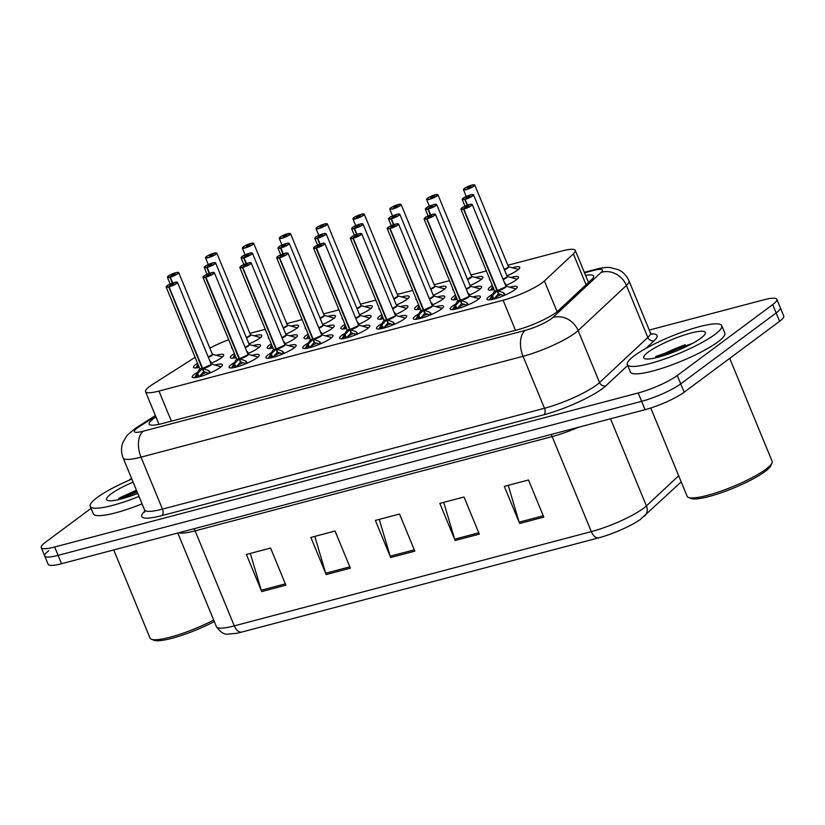 <?xml version="1.0" encoding="UTF-8"?>
<svg xmlns="http://www.w3.org/2000/svg" width="825" height="825" viewBox="0 0 825 825"><rect width="100%" height="100%" fill="white"/><g stroke="black" fill="none" stroke-linecap="round" stroke-linejoin="round"><path stroke-width="1.24" d="M512.243 267.723A16.345 3.001 157.6 0 1 519.74 267.31A16.345 3.001 157.6 0 1 517.533 270.136A16.345 3.001 157.6 0 1 506.921 275.839M475.396 277.448A16.345 3.001 157.6 0 1 482.893 277.045A16.345 3.001 157.6 0 1 480.676 279.861A16.345 3.001 157.6 0 1 470.075 285.563M401.703 296.907A16.345 3.001 157.6 0 1 409.19 296.495A16.345 3.001 157.6 0 1 406.983 299.32A16.345 3.001 157.6 0 1 396.382 305.023M364.846 306.632A16.345 3.001 157.6 0 1 372.343 306.219A16.345 3.001 157.6 0 1 370.136 309.045A16.345 3.001 157.6 0 1 359.525 314.748M327.999 316.357A16.345 3.001 157.6 0 1 335.497 315.954A16.345 3.001 157.6 0 1 333.279 318.77A16.345 3.001 157.6 0 1 322.678 324.472M291.153 326.092A16.345 3.001 157.6 0 1 298.65 325.679A16.345 3.001 157.6 0 1 296.433 328.505A16.345 3.001 157.6 0 1 285.832 334.197M438.549 287.183A16.345 3.001 157.6 0 1 446.047 286.77A16.345 3.001 157.6 0 1 443.829 289.596A16.345 3.001 157.6 0 1 433.228 295.288M254.306 335.816A16.345 3.001 157.6 0 1 261.793 335.404A16.345 3.001 157.6 0 1 259.586 338.229A16.345 3.001 157.6 0 1 248.985 343.932M494.041 289.554A16.345 3.001 157.6 0 1 488.266 289.523A16.345 3.001 157.6 0 1 490.473 286.708A16.345 3.001 157.6 0 1 492.35 285.44M511.005 277.478A16.345 3.001 157.6 0 1 518.482 277.076A16.345 3.001 157.6 0 1 516.264 279.892A16.345 3.001 157.6 0 1 505.663 285.594M457.194 299.279A16.345 3.001 157.6 0 1 451.419 299.258A16.345 3.001 157.6 0 1 453.626 296.433A16.345 3.001 157.6 0 1 455.493 295.175M474.158 287.203A16.345 3.001 157.6 0 1 481.635 286.801A16.345 3.001 157.6 0 1 479.418 289.627A16.345 3.001 157.6 0 1 468.817 295.329M346.644 328.463A16.345 3.001 157.6 0 1 340.869 328.433A16.345 3.001 157.6 0 1 343.087 325.617A16.345 3.001 157.6 0 1 344.953 324.349M363.608 316.387A16.345 3.001 157.6 0 1 371.085 315.985A16.345 3.001 157.6 0 1 368.868 318.801A16.345 3.001 157.6 0 1 358.267 324.503M309.798 338.188A16.345 3.001 157.6 0 1 304.023 338.168A16.345 3.001 157.6 0 1 306.23 335.342A16.345 3.001 157.6 0 1 308.096 334.084M326.762 326.112A16.345 3.001 157.6 0 1 334.238 325.71A16.345 3.001 157.6 0 1 332.021 328.536A16.345 3.001 157.6 0 1 321.42 334.238M272.941 347.913A16.345 3.001 157.6 0 1 267.176 347.892A16.345 3.001 157.6 0 1 269.383 345.067A16.345 3.001 157.6 0 1 271.25 343.808M289.905 335.847A16.345 3.001 157.6 0 1 297.392 335.435A16.345 3.001 157.6 0 1 295.175 338.26A16.345 3.001 157.6 0 1 284.573 343.963M236.094 357.637A16.345 3.001 157.6 0 1 230.319 357.617A16.345 3.001 157.6 0 1 232.537 354.791A16.345 3.001 157.6 0 1 234.403 353.533M253.058 345.572A16.345 3.001 157.6 0 1 260.535 345.17A16.345 3.001 157.6 0 1 258.328 347.985A16.345 3.001 157.6 0 1 247.727 353.688M420.338 309.004A16.345 3.001 157.6 0 1 414.562 308.983A16.345 3.001 157.6 0 1 416.78 306.157A16.345 3.001 157.6 0 1 418.646 304.899M437.302 296.938A16.345 3.001 157.6 0 1 444.778 296.526A16.345 3.001 157.6 0 1 442.571 299.351A16.345 3.001 157.6 0 1 431.97 305.054M383.491 318.728A16.345 3.001 157.6 0 1 377.716 318.708A16.345 3.001 157.6 0 1 379.933 315.882A16.345 3.001 157.6 0 1 381.8 314.624M400.455 306.663A16.345 3.001 157.6 0 1 407.932 306.261A16.345 3.001 157.6 0 1 405.725 309.076A16.345 3.001 157.6 0 1 395.113 314.779M199.248 367.373A16.345 3.001 157.6 0 1 193.473 367.342A16.345 3.001 157.6 0 1 195.69 364.526A16.345 3.001 157.6 0 1 197.557 363.258M216.212 355.297A16.345 3.001 157.6 0 1 223.688 354.894A16.345 3.001 157.6 0 1 221.482 357.72A16.345 3.001 157.6 0 1 210.87 363.412M509.747 287.234A16.345 3.001 157.6 0 1 517.223 286.832A16.345 3.001 157.6 0 1 515.006 289.657A16.345 3.001 157.6 0 1 498.537 297.629A16.345 3.001 157.6 0 1 487.008 299.289A16.345 3.001 157.6 0 1 489.215 296.464A16.345 3.001 157.6 0 1 492.608 294.298M472.89 296.969A16.345 3.001 157.6 0 1 480.367 296.557A16.345 3.001 157.6 0 1 478.16 299.382A16.345 3.001 157.6 0 1 461.68 307.354A16.345 3.001 157.6 0 1 450.161 309.014A16.345 3.001 157.6 0 1 452.368 306.188A16.345 3.001 157.6 0 1 455.761 304.023M436.043 306.694A16.345 3.001 157.6 0 1 443.52 306.292A16.345 3.001 157.6 0 1 441.313 309.107A16.345 3.001 157.6 0 1 424.834 317.078A16.345 3.001 157.6 0 1 413.304 318.739A16.345 3.001 157.6 0 1 415.522 315.923A16.345 3.001 157.6 0 1 418.914 313.758M362.35 326.143A16.345 3.001 157.6 0 1 369.827 325.741A16.345 3.001 157.6 0 1 367.61 328.567A16.345 3.001 157.6 0 1 351.141 336.538A16.345 3.001 157.6 0 1 339.611 338.198A16.345 3.001 157.6 0 1 341.818 335.373A16.345 3.001 157.6 0 1 345.211 333.207M399.197 316.418A16.345 3.001 157.6 0 1 406.673 316.016A16.345 3.001 157.6 0 1 404.467 318.842A16.345 3.001 157.6 0 1 387.987 326.813A16.345 3.001 157.6 0 1 376.458 328.474A16.345 3.001 157.6 0 1 378.675 325.648A16.345 3.001 157.6 0 1 382.058 323.483M251.8 355.327A16.345 3.001 157.6 0 1 259.277 354.925A16.345 3.001 157.6 0 1 257.07 357.751A16.345 3.001 157.6 0 1 240.591 365.722A16.345 3.001 157.6 0 1 229.061 367.383A16.345 3.001 157.6 0 1 231.278 364.557A16.345 3.001 157.6 0 1 234.671 362.392M288.647 345.603A16.345 3.001 157.6 0 1 296.123 345.201A16.345 3.001 157.6 0 1 293.917 348.016A16.345 3.001 157.6 0 1 277.437 355.988A16.345 3.001 157.6 0 1 265.908 357.648A16.345 3.001 157.6 0 1 268.125 354.832A16.345 3.001 157.6 0 1 271.518 352.667M325.504 335.878A16.345 3.001 157.6 0 1 332.98 335.466A16.345 3.001 157.6 0 1 330.763 338.291A16.345 3.001 157.6 0 1 314.294 346.263A16.345 3.001 157.6 0 1 302.765 347.923A16.345 3.001 157.6 0 1 304.972 345.097A16.345 3.001 157.6 0 1 308.364 342.932M214.954 365.052A16.345 3.001 157.6 0 1 222.43 364.65A16.345 3.001 157.6 0 1 220.213 367.476A16.345 3.001 157.6 0 1 203.744 375.447A16.345 3.001 157.6 0 1 192.215 377.108A16.345 3.001 157.6 0 1 194.422 374.282A16.345 3.001 157.6 0 1 197.814 372.116M195.112 357.338L152.646 384.357A30.638 5.641 -22.4 0 0 149.696 386.378A30.638 5.641 -22.4 0 0 145.54 391.669A30.638 5.641 -22.4 0 0 158.957 391.071L503.085 300.228A30.638 5.641 -22.4 0 0 544.397 280.943L573.354 253.873A30.638 5.641 -22.4 0 0 575.283 250.408A30.638 5.641 -22.4 0 0 561.866 251.006L507.849 265.268M228.7 339.694A30.638 5.641 -22.4 0 0 209.88 348.191M486.368 270.94L471.003 274.993M449.522 280.665L434.156 284.718M412.665 290.39L397.299 294.442M375.818 300.114L360.453 304.177M338.972 309.849L323.606 313.902M302.125 319.574L286.76 323.627M265.268 329.299L249.903 333.352M269.105 338.611A16.345 3.001 157.6 0 1 268.434 338.137A16.345 3.001 157.6 0 1 268.579 337.322M305.962 328.876A16.345 3.001 157.6 0 1 305.281 328.402A16.345 3.001 157.6 0 1 305.425 327.587M342.808 319.151A16.345 3.001 157.6 0 1 342.127 318.677A16.345 3.001 157.6 0 1 342.272 317.862M379.655 309.427A16.345 3.001 157.6 0 1 378.974 308.952A16.345 3.001 157.6 0 1 379.129 308.137M416.501 299.702A16.345 3.001 157.6 0 1 415.831 299.228A16.345 3.001 157.6 0 1 415.975 298.413M453.358 289.967A16.345 3.001 157.6 0 1 452.677 289.493A16.345 3.001 157.6 0 1 452.822 288.678M490.205 280.242A16.345 3.001 157.6 0 1 489.524 279.768A16.345 3.001 157.6 0 1 489.668 278.953M232.258 348.336A16.345 3.001 157.6 0 1 231.588 347.861A16.345 3.001 157.6 0 1 231.732 347.047M685.307 344.767A40.848 7.518 -22.4 0 0 660.969 355.235M136.775 491.03A40.848 7.518 -22.4 0 0 123.863 497.021M649.265 330.052L763.455 299.908A30.638 5.641 157.6 0 1 776.861 299.31L780.306 307.663A30.638 5.641 157.6 0 1 776.16 312.953L680.718 383.852A30.638 5.641 157.6 0 1 641.633 401.321L58.111 555.359A30.638 5.641 157.6 0 1 44.694 555.957L48.139 564.31A30.638 5.641 157.6 0 0 61.545 563.712L645.067 409.674A30.638 5.641 157.6 0 0 684.162 392.205L779.604 321.307A30.638 5.641 157.6 0 0 783.75 316.016L780.306 307.663A30.638 5.641 157.6 0 1 776.16 312.953L680.718 383.852A30.638 5.641 157.6 0 1 641.633 401.321L58.111 555.359A30.638 5.641 157.6 0 1 44.694 555.957A30.638 5.641 157.6 0 1 48.84 550.657M543.799 517.11L528.495 479.985L504.312 486.368L519.616 523.493L543.799 517.11M508.21 485.337L519.142 522.153A8.168 4.723 75.2 0 0 519.616 523.493M479.315 534.126L464.011 497.001L439.838 503.384L455.142 540.509L479.315 534.126M443.737 502.353L454.668 539.179A8.168 4.723 75.2 0 0 455.142 540.509M285.883 585.193L270.579 548.068L246.407 554.452L261.7 591.577L285.883 585.193M250.305 553.42L261.236 590.236A8.168 4.723 75.2 0 0 261.7 591.577M350.357 568.167L335.063 531.042L310.881 537.426L326.184 574.551L350.357 568.167M314.779 536.394L325.71 573.22A8.168 4.723 75.2 0 0 326.184 574.551M414.841 551.152L399.537 514.027L375.354 520.41L390.658 557.535L414.841 551.152M379.252 519.379L390.194 556.194A8.168 4.723 75.2 0 0 390.658 557.535M681.202 481.893L640.148 519.626A33.495 6.167 157.6 0 1 598.589 537.869L241.539 632.125A33.495 6.167 157.6 0 1 235.599 633.466C226.844 633.641 224.379 637.178 216.408 626.67A40.848 7.518 -22.4 0 0 234.29 625.876A10.209 5.899 75.2 0 0 241.539 632.125M155.966 416.965A30.638 5.641 -22.4 0 0 153.306 418.801A30.638 5.641 -22.4 0 0 149.15 424.091A30.638 5.641 -22.4 0 0 162.566 423.493L517.028 329.928A30.638 5.641 -22.4 0 0 558.339 310.643L591.7 279.458A30.638 5.641 -22.4 0 0 593.629 275.993A30.638 5.641 -22.4 0 0 585.575 275.385M776.861 299.31A30.638 5.641 157.6 0 1 772.716 304.6L677.273 375.509A30.638 5.641 157.6 0 1 638.189 392.968L54.667 547.006A30.638 5.641 157.6 0 1 41.25 547.604A30.638 5.641 157.6 0 1 45.396 542.303L91.059 508.386M128.679 480.439L131.536 478.314M195.381 377.603L197.66 373.478L202.249 368.579L203.579 371.817L203.713 371.002M177.158 282.222A6.126 1.124 157.6 0 1 177.488 282.418A6.126 1.124 157.6 0 1 176.653 283.47A6.126 1.124 157.6 0 1 169.053 286.904L202.672 368.476L208.642 370.58L210.458 372.807M201.785 369.053A6.311 1.165 157.6 0 1 199.763 368.713L199.753 368.579A6.126 1.124 -22.4 0 0 202.218 368.507L202.249 368.579M169.053 286.904L169.073 286.646A5.919 1.093 -22.4 0 0 176.416 283.336A5.919 1.093 -22.4 0 0 174.632 282.418A5.919 1.093 -22.4 0 0 167.073 285.801A5.919 1.093 -22.4 0 0 168.661 286.76L202.218 368.507A6.126 1.134 157.6 0 1 199.898 368.713M211.066 364.114A6.126 1.134 157.6 0 1 202.641 368.404L210.241 364.959A6.126 1.124 -22.4 0 0 211.076 363.907L211.169 364.021A6.311 1.165 157.6 0 1 209.468 365.991A6.311 1.165 157.6 0 1 203.259 368.662M168.661 286.76L170.682 285.326L170.136 284.986L173.632 283.79L169.073 286.646M202.672 368.476L204.002 371.714L209.024 373.426M199.588 376.025A11.23 2.073 157.6 0 1 206.446 372.281M203.579 371.817L199.062 376.829L197.66 373.478M202.641 368.393A6.126 1.124 -22.4 0 0 210.241 364.959M178.417 272.456A6.126 1.124 157.6 0 1 178.747 272.652A6.126 1.124 157.6 0 1 177.922 273.714A6.126 1.124 157.6 0 1 170.311 277.148L170.332 276.891A5.919 1.093 -22.4 0 0 177.684 273.57A5.919 1.093 -22.4 0 0 175.89 272.662A5.919 1.093 -22.4 0 0 168.331 276.035A5.919 1.093 -22.4 0 0 169.919 277.004L172.322 283.161M212.324 354.348A6.126 1.134 157.6 0 1 208.24 357.029L211.509 355.204A6.126 1.124 -22.4 0 0 212.334 354.142L212.427 354.255A6.311 1.165 157.6 0 1 208.405 357.421M169.919 277.004L171.94 275.56L171.394 275.23L174.89 274.024L170.332 276.891M196.649 367.847L198.217 364.867M209.777 360.752L211.716 363.052M170.311 277.148L172.734 283.016M208.24 357.029A6.126 1.124 -22.4 0 0 211.509 355.204M213.943 253.306L213.788 253.234A5.919 1.093 -22.4 0 0 206.436 256.554A5.919 1.093 -22.4 0 0 208.23 257.462A5.919 1.093 -22.4 0 0 215.789 254.09A5.919 1.093 -22.4 0 0 214.201 253.12L216.851 253.172A6.126 1.124 157.6 0 1 216.026 254.224A6.126 1.124 157.6 0 1 209.849 257.214A6.126 1.124 157.6 0 1 205.528 257.843A6.126 1.124 157.6 0 1 205.621 257.462M250.439 334.868A6.126 1.124 157.6 0 1 246.345 337.538A6.126 1.124 -22.4 0 0 249.614 335.713A6.126 1.124 -22.4 0 0 250.439 334.661L250.532 334.785A6.311 1.155 157.6 0 1 246.51 337.93M214.201 253.12L212.18 254.564L212.726 254.894L209.498 255.74L212.035 254.595L212.273 255.183M246.345 337.538L249.614 335.713M260.69 337.611L250.501 334.775M212.035 254.595L213.788 253.234M212.18 254.564L212.407 255.111M214.304 621.576A43.911 8.075 157.6 0 1 153.986 640.262L151.398 639.241A45.953 8.456 157.6 0 1 150.047 638.086L113.716 549.935M213.696 620.101A45.953 8.456 157.6 0 1 151.398 639.241M139.002 496.433A51.068 9.395 157.6 0 1 90.234 506.385A51.068 9.395 157.6 0 1 97.154 497.558A51.068 9.395 157.6 0 1 131.845 479.077M142.065 503.858A51.068 9.395 157.6 0 1 93.297 513.81L90.234 506.385M136.434 490.215L118.594 498.331M137.754 493.412A33.299 6.126 157.6 0 1 107.642 500.445A33.299 6.126 157.6 0 1 111.169 493.855A33.299 6.126 157.6 0 1 133.093 482.109M137.074 491.762L118.604 499.62M137.682 493.237L127.999 496.949M729.712 358.37L772.118 461.278A45.953 8.456 157.6 0 1 771.973 463.042L770.859 465.599A43.911 8.075 157.6 0 1 765.053 471.498A43.911 8.075 157.6 0 1 724.536 491.587A43.911 8.075 157.6 0 1 691.092 498.475L688.493 497.454A45.953 8.456 157.6 0 1 687.143 496.299L650.75 407.993M771.973 463.042A45.953 8.456 157.6 0 1 765.899 469.208A45.953 8.456 157.6 0 1 723.504 490.236A45.953 8.456 157.6 0 1 688.493 497.454M714.842 334.496A51.068 9.395 157.6 0 1 663.362 359.411A51.068 9.395 157.6 0 1 627.33 364.598A51.068 9.395 157.6 0 1 634.25 355.781A51.068 9.395 157.6 0 1 685.73 330.866A51.068 9.395 157.6 0 1 721.762 325.679A51.068 9.395 157.6 0 1 714.842 334.496M721.762 325.679L724.814 333.104A51.068 9.395 157.6 0 1 717.905 341.921A51.068 9.395 157.6 0 1 666.425 366.836A51.068 9.395 157.6 0 1 630.393 372.023L627.33 364.598M692.484 343.417L655.689 356.544M648.264 352.079A33.299 6.126 157.6 0 1 684.626 334.898A33.299 6.126 157.6 0 1 705.231 333.733A33.299 6.126 157.6 0 1 700.827 338.198A33.299 6.126 157.6 0 1 670.106 353.44A33.299 6.126 157.6 0 1 644.738 358.669A33.299 6.126 157.6 0 1 648.264 352.079M687.782 345.871L679.243 348.274L655.7 357.833M677.789 350.429L665.094 355.173M232.237 367.878L234.506 363.753L239.095 358.854L240.436 362.093L240.56 361.278M214.005 272.487A6.126 1.124 157.6 0 1 214.335 272.683A6.126 1.124 157.6 0 1 213.51 273.745A6.126 1.124 157.6 0 1 205.899 277.179L239.518 358.741L245.499 360.855L247.304 363.082M205.899 277.179L205.92 276.922A5.919 1.093 -22.4 0 0 213.273 273.601A5.919 1.093 -22.4 0 0 211.478 272.693A5.919 1.093 -22.4 0 0 203.919 276.076A5.919 1.093 -22.4 0 0 205.507 277.035L205.477 277.293A6.126 1.124 157.6 0 1 203.002 277.355L236.589 358.844A6.126 1.124 -22.4 0 0 239.064 358.782L239.095 358.854M247.912 354.379A6.126 1.134 157.6 0 1 239.498 358.669L247.098 355.235A6.126 1.124 -22.4 0 0 247.923 354.173L248.016 354.296A6.311 1.165 157.6 0 1 246.314 356.256A6.311 1.165 157.6 0 1 240.116 358.937M205.477 277.293L239.075 358.782A6.126 1.134 157.6 0 1 236.744 358.988M205.507 277.035L207.529 275.591L206.982 275.261L210.478 274.055L205.92 276.922M239.518 358.741L240.859 361.979L245.881 363.701M236.445 366.3A11.23 2.073 157.6 0 1 243.303 362.546M240.436 362.093L235.909 367.104L234.506 363.753M239.487 358.669A6.126 1.124 -22.4 0 0 247.098 355.235M269.084 358.143L271.353 354.018L275.952 349.13L277.282 352.368L277.417 351.543M250.852 262.762A6.126 1.124 157.6 0 1 251.182 262.958A6.126 1.124 157.6 0 1 250.357 264.021A6.126 1.124 157.6 0 1 242.756 267.455L276.365 349.016L282.346 351.12L284.161 353.358M275.478 349.604A6.311 1.165 157.6 0 1 273.467 349.264L273.446 349.119A6.126 1.124 -22.4 0 0 275.911 349.058L275.952 349.13M242.756 267.455L242.767 267.197A5.919 1.093 -22.4 0 0 250.119 263.876A5.919 1.093 -22.4 0 0 248.325 262.969A5.919 1.093 -22.4 0 0 240.766 266.341A5.919 1.093 -22.4 0 0 242.354 267.3L275.921 349.058A6.126 1.134 157.6 0 1 273.591 349.264M284.759 344.654A6.126 1.134 157.6 0 1 276.344 348.944L283.944 345.51A6.126 1.124 -22.4 0 0 284.769 344.448L284.862 344.561A6.311 1.165 157.6 0 1 283.171 346.531A6.311 1.165 157.6 0 1 276.963 349.212M242.354 267.3L244.375 265.867L243.829 265.537L247.335 264.33L242.767 267.197M276.365 349.016L277.705 352.254L282.728 353.966M275.911 349.047L275.901 347.872M273.292 356.565A11.23 2.073 157.6 0 1 280.149 352.822M277.282 352.368L272.755 357.38L271.353 354.018M276.334 348.944A6.126 1.124 -22.4 0 0 283.944 345.51M305.931 348.418L308.21 344.293L312.799 339.405L314.129 342.643L314.263 341.818M287.698 253.038A6.126 1.124 157.6 0 1 288.038 253.234A6.126 1.124 157.6 0 1 287.203 254.296A6.126 1.124 157.6 0 1 279.603 257.73L313.222 339.292L319.192 341.395L321.007 343.623M312.324 339.879A6.311 1.165 157.6 0 1 310.313 339.539L310.293 339.395A6.126 1.124 -22.4 0 0 312.768 339.323L312.799 339.405M279.603 257.73L279.613 257.472A5.919 1.093 -22.4 0 0 286.966 254.152A5.919 1.093 -22.4 0 0 285.172 253.244A5.919 1.093 -22.4 0 0 277.613 256.616A5.919 1.093 -22.4 0 0 279.211 257.575L312.768 339.323A6.126 1.134 157.6 0 1 310.448 339.529M321.616 334.929A6.126 1.134 157.6 0 1 313.191 339.219L320.791 335.775A6.126 1.124 -22.4 0 0 321.616 334.723L321.709 334.837A6.311 1.165 157.6 0 1 320.017 336.806A6.311 1.165 157.6 0 1 313.809 339.488M279.211 257.575L281.232 256.142L280.675 255.812L284.182 254.605L279.613 257.472M313.222 339.292L314.552 342.53L319.574 344.242M310.138 346.84A11.23 2.073 157.6 0 1 316.996 343.097M314.129 342.643L309.602 347.645L308.21 344.293M313.191 339.209A6.126 1.124 -22.4 0 0 320.791 335.775M342.777 338.693L345.056 334.568L349.645 329.67L350.976 332.908L351.11 332.093M324.555 243.313A6.126 1.124 157.6 0 1 324.885 243.509A6.126 1.124 157.6 0 1 324.05 244.561A6.126 1.124 157.6 0 1 316.449 247.995L350.068 329.567L356.039 331.671L357.854 333.898M316.449 247.995L316.46 247.737A5.919 1.093 -22.4 0 0 323.812 244.417A5.919 1.093 -22.4 0 0 322.028 243.509A5.919 1.093 -22.4 0 0 314.469 246.892A5.919 1.093 -22.4 0 0 316.058 247.851L316.027 248.108A6.126 1.124 157.6 0 1 313.552 248.181L347.139 329.66A6.126 1.124 -22.4 0 0 349.614 329.598L349.645 329.67M358.463 325.205A6.126 1.134 157.6 0 1 350.037 329.495L357.637 326.05A6.126 1.124 -22.4 0 0 358.473 324.998L358.566 325.112A6.311 1.165 157.6 0 1 356.864 327.082A6.311 1.165 157.6 0 1 350.656 329.752M316.027 248.108L349.614 329.598A6.126 1.134 157.6 0 1 347.294 329.804M316.058 247.851L318.079 246.407L317.532 246.077L321.028 244.881L316.46 247.737M350.068 329.567L351.398 332.805L356.421 334.517M346.985 337.116A11.23 2.073 157.6 0 1 353.843 333.372M350.976 332.908L346.448 337.92L345.056 334.568M350.037 329.484A6.126 1.124 -22.4 0 0 357.637 326.05M250.79 243.581L250.635 243.509A5.919 1.093 -22.4 0 0 243.292 246.83A5.919 1.093 -22.4 0 0 245.077 247.737A5.919 1.093 -22.4 0 0 252.636 244.355A5.919 1.093 -22.4 0 0 251.047 243.396L251.099 243.385M287.286 325.143A6.126 1.124 157.6 0 1 283.202 327.814A6.126 1.124 -22.4 0 0 286.461 325.988A6.126 1.124 -22.4 0 0 287.296 324.926L287.378 325.05A6.311 1.155 157.6 0 1 283.357 328.206M253.368 243.241A6.126 1.124 157.6 0 1 253.708 243.437L251.078 243.385L249.026 244.839L249.573 245.169L246.355 246.015L248.882 244.87L249.129 245.448M283.202 327.814L286.461 325.988M297.536 327.886L287.378 325.05M248.882 244.87L250.635 243.509M249.026 244.839L249.253 245.376M287.636 233.857L287.492 233.774A5.919 1.093 -22.4 0 0 280.139 237.095A5.919 1.093 -22.4 0 0 281.933 238.002A5.919 1.093 -22.4 0 0 289.482 234.63A5.919 1.093 -22.4 0 0 287.894 233.671L290.555 233.712A6.126 1.124 157.6 0 1 289.719 234.774A6.126 1.124 157.6 0 1 283.542 237.765A6.126 1.124 157.6 0 1 279.221 238.384A6.126 1.124 157.6 0 1 279.324 238.013M324.132 315.408A6.126 1.124 157.6 0 1 320.048 318.089A6.126 1.124 -22.4 0 0 323.307 316.264A6.126 1.124 -22.4 0 0 324.142 315.202L324.235 315.325A6.311 1.155 157.6 0 1 320.213 318.481M287.894 233.671L285.873 235.104L286.419 235.434L283.202 236.29L285.739 235.146L285.976 235.723M320.048 318.079L323.307 316.264M334.393 318.161L324.235 315.325M285.739 235.146L287.492 233.774C285.213 234.682 285.811 233.795 280.088 237.115L279.221 238.384L281.995 245.108M285.873 235.104L286.1 235.651M324.483 224.122L324.338 224.049A5.919 1.093 -22.4 0 0 316.986 227.37A5.919 1.093 -22.4 0 0 318.78 228.278A5.919 1.093 -22.4 0 0 326.339 224.905A5.919 1.093 -22.4 0 0 324.741 223.946L327.401 223.987A6.126 1.124 157.6 0 1 326.576 225.05A6.126 1.124 157.6 0 1 320.399 228.03A6.126 1.124 157.6 0 1 316.068 228.659A6.126 1.124 157.6 0 1 316.171 228.288M360.979 305.683A6.126 1.124 157.6 0 1 356.895 308.354A6.126 1.124 -22.4 0 0 360.164 306.529A6.126 1.124 -22.4 0 0 360.989 305.477L361.082 305.601A6.311 1.155 157.6 0 1 357.06 308.746M324.741 223.946L322.73 225.38L323.276 225.71L320.048 226.566L322.585 225.421L322.823 225.998M356.895 308.354L360.164 306.529M371.24 308.426L361.051 305.59M322.585 225.421L324.338 224.049M322.73 225.38L322.946 225.926M361.34 214.397L361.185 214.325A5.919 1.093 -22.4 0 0 353.832 217.645A5.919 1.093 -22.4 0 0 355.627 218.553A5.919 1.093 -22.4 0 0 363.186 215.17A5.919 1.093 -22.4 0 0 361.597 214.211L359.576 215.655L359.793 216.202M397.825 295.958A6.126 1.124 157.6 0 1 393.742 298.629A6.126 1.124 -22.4 0 0 397.011 296.804A6.126 1.124 -22.4 0 0 397.836 295.752L397.928 295.876A6.311 1.155 157.6 0 1 393.907 299.021M359.576 215.655L360.123 215.985L356.617 217.192L359.432 215.686L359.669 216.274M393.742 298.629L397.011 296.804M408.086 298.702L397.928 295.876M359.432 215.686L361.185 214.325M215.263 262.732A6.126 1.124 157.6 0 1 215.593 262.928A6.126 1.124 157.6 0 1 214.768 263.99A6.126 1.124 157.6 0 1 207.157 267.424L207.178 267.166A5.919 1.093 -22.4 0 0 214.531 263.845A5.919 1.093 -22.4 0 0 212.737 262.938A5.919 1.093 -22.4 0 0 205.178 266.31A5.919 1.093 -22.4 0 0 206.766 267.269L209.168 273.436M248.356 345.479A6.126 1.124 -22.4 0 1 245.087 347.294L248.356 345.479A6.126 1.124 -22.4 0 0 249.181 344.417L249.274 344.53A6.311 1.165 157.6 0 1 245.252 347.696M206.766 267.269L208.787 265.836L208.24 265.506L211.747 264.299L207.178 267.166M233.496 358.112L235.063 355.142M246.623 351.027L248.562 353.317M207.157 267.424L209.581 273.292M252.11 253.007A6.126 1.124 157.6 0 1 252.45 253.203A6.126 1.124 157.6 0 1 251.615 254.255A6.126 1.124 157.6 0 1 244.014 257.699L244.025 257.441A5.919 1.093 -22.4 0 0 251.377 254.121A5.919 1.093 -22.4 0 0 249.583 253.213A5.919 1.093 -22.4 0 0 242.024 256.585A5.919 1.093 -22.4 0 0 243.623 257.544L246.025 263.711M286.028 334.898A6.126 1.134 157.6 0 1 281.944 337.58L285.202 335.744A6.126 1.124 -22.4 0 0 286.028 334.692L286.12 334.806A6.311 1.165 157.6 0 1 282.098 337.972M243.623 257.544L245.644 256.111L245.087 255.781L248.593 254.574L244.025 257.441M270.342 348.387L271.91 345.417M283.47 341.302L285.419 343.592M244.014 257.699L246.428 263.557M281.933 337.569A6.126 1.124 -22.4 0 0 285.202 335.744M288.956 243.282A6.126 1.124 157.6 0 1 289.297 243.478A6.126 1.124 157.6 0 1 288.461 244.53A6.126 1.124 157.6 0 1 280.861 247.964L280.871 247.706A5.919 1.093 -22.4 0 0 288.224 244.386A5.919 1.093 -22.4 0 0 286.44 243.478A5.919 1.093 -22.4 0 0 278.881 246.861A5.919 1.093 -22.4 0 0 280.469 247.82L282.872 253.976M322.874 325.174A6.126 1.134 157.6 0 1 318.79 327.845L322.049 326.019A6.126 1.124 -22.4 0 0 322.884 324.957L322.946 325.071M280.469 247.82L282.49 246.376L281.944 246.046L285.44 244.85L280.871 247.706M307.189 338.662L308.767 335.682M320.327 331.578L322.266 333.867M280.861 247.964L283.274 253.832M318.79 327.845A6.126 1.124 -22.4 0 0 322.049 326.019M325.813 233.547A6.126 1.124 157.6 0 1 326.143 233.743A6.126 1.124 157.6 0 1 325.318 234.805A6.126 1.124 157.6 0 1 317.707 238.239L317.728 237.982A5.919 1.093 -22.4 0 0 325.071 234.661A5.919 1.093 -22.4 0 0 323.287 233.753A5.919 1.093 -22.4 0 0 315.728 237.126A5.919 1.093 -22.4 0 0 317.316 238.085L319.718 244.252M359.721 315.439A6.126 1.134 157.6 0 1 355.637 318.12L358.896 316.295A6.126 1.124 -22.4 0 0 359.731 315.233L359.824 315.346A6.311 1.165 157.6 0 1 355.802 318.512M317.316 238.085L319.337 236.651L318.79 236.321L322.286 235.115L317.728 237.982M344.046 328.938L345.613 325.957M357.173 321.843L359.112 324.142M317.707 238.239L320.131 244.107M355.637 318.12A6.126 1.124 -22.4 0 0 358.896 316.295M379.634 328.969L381.903 324.844L386.492 319.945L387.832 323.183L387.956 322.369M361.402 233.578A6.126 1.124 157.6 0 1 361.732 233.774A6.126 1.124 157.6 0 1 360.907 234.836A6.126 1.124 157.6 0 1 353.296 238.27L386.915 319.832L392.886 321.936L394.701 324.173M386.028 320.42A6.311 1.165 157.6 0 1 384.007 320.079L383.996 319.935A6.126 1.124 -22.4 0 0 386.461 319.873L386.492 319.945M353.296 238.27L353.317 238.013A5.919 1.093 -22.4 0 0 360.669 234.692A5.919 1.093 -22.4 0 0 358.875 233.784A5.919 1.093 -22.4 0 0 351.316 237.167A5.919 1.093 -22.4 0 0 352.904 238.126L386.461 319.873A6.126 1.134 157.6 0 1 384.141 320.079M395.309 315.47A6.126 1.134 157.6 0 1 386.894 319.76L394.484 316.326A6.126 1.124 -22.4 0 0 395.319 315.263L395.381 315.377A6.311 1.165 157.6 0 1 393.711 317.347A6.311 1.165 157.6 0 1 387.513 320.028M352.904 238.126L354.925 236.682L354.379 236.352L357.875 235.146L353.317 238.013M386.915 319.832L388.255 323.07L393.267 324.792M383.831 327.381A11.23 2.073 157.6 0 1 390.699 323.637M387.832 323.183L383.305 328.195L381.903 324.844M386.884 319.76A6.126 1.124 -22.4 0 0 394.484 316.326M416.481 319.234L418.749 315.109L423.338 310.221L424.679 313.459L424.803 312.634M398.248 223.853A6.126 1.124 157.6 0 1 398.578 224.049A6.126 1.124 157.6 0 1 397.753 225.112A6.126 1.124 157.6 0 1 390.142 228.546L423.761 310.107L429.743 312.211L431.547 314.449M422.874 310.695A6.311 1.165 157.6 0 1 420.863 310.355L420.843 310.21A6.126 1.124 -22.4 0 0 423.308 310.148L423.338 310.221M390.142 228.546L390.163 228.288A5.919 1.093 -22.4 0 0 397.516 224.967A5.919 1.093 -22.4 0 0 395.722 224.06A5.919 1.093 -22.4 0 0 388.162 227.432A5.919 1.093 -22.4 0 0 389.751 228.391L423.318 310.138A6.126 1.134 157.6 0 1 420.987 310.355M432.156 305.745A6.126 1.134 157.6 0 1 423.741 310.035L431.341 306.601A6.126 1.124 -22.4 0 0 432.166 305.539L432.259 305.652A6.311 1.165 157.6 0 1 430.567 307.622A6.311 1.165 157.6 0 1 424.359 310.303M389.751 228.391L391.772 226.958L391.225 226.627L394.732 225.421L390.163 228.288M423.761 310.107L425.102 313.345L430.124 315.057M420.688 317.656A11.23 2.073 157.6 0 1 427.546 313.912M424.679 313.459L420.152 318.471L418.749 315.109M423.73 310.035A6.126 1.124 -22.4 0 0 431.341 306.601M453.327 309.509L455.606 305.384L460.195 300.496L461.526 303.734L461.66 302.909M435.095 214.129A6.126 1.124 157.6 0 1 435.425 214.325A6.126 1.124 157.6 0 1 434.6 215.387A6.126 1.124 157.6 0 1 426.999 218.821L460.618 300.382L466.589 302.486L468.404 304.714M459.721 300.97A6.311 1.165 157.6 0 1 457.71 300.63L457.689 300.486A6.126 1.124 -22.4 0 0 460.164 300.413L460.195 300.496M426.999 218.821L427.01 218.563A5.919 1.093 -22.4 0 0 434.363 215.243A5.919 1.093 -22.4 0 0 432.568 214.335A5.919 1.093 -22.4 0 0 425.009 217.707A5.919 1.093 -22.4 0 0 426.608 218.666L460.164 300.413A6.126 1.134 157.6 0 1 457.844 300.62M469.012 296.02A6.126 1.134 157.6 0 1 460.587 300.31L468.188 296.866A6.126 1.124 -22.4 0 0 469.012 295.814L469.105 295.927A6.311 1.165 157.6 0 1 467.414 297.897A6.311 1.165 157.6 0 1 461.206 300.578M426.608 218.666L428.629 217.233L428.072 216.903L431.578 215.696L427.01 218.563M460.618 300.382L461.948 303.621L466.971 305.332M457.535 307.931A11.23 2.073 157.6 0 1 464.392 304.188M461.526 303.734L456.998 308.736L455.606 305.384M460.587 300.3A6.126 1.124 -22.4 0 0 468.188 296.866M490.174 299.784L492.453 295.659L497.042 290.761L498.372 293.999L498.506 293.184M471.941 204.404A6.126 1.124 157.6 0 1 472.282 204.6A6.126 1.124 157.6 0 1 471.446 205.652A6.126 1.124 157.6 0 1 463.846 209.086L497.465 290.658L503.436 292.762L505.251 294.989M496.567 291.235A6.311 1.165 157.6 0 1 494.557 290.895L494.536 290.761A6.126 1.124 -22.4 0 0 497.011 290.689L497.042 290.761M463.846 209.086L463.856 208.828A5.919 1.093 -22.4 0 0 471.209 205.507A5.919 1.093 -22.4 0 0 469.415 204.6A5.919 1.093 -22.4 0 0 461.866 207.983A5.919 1.093 -22.4 0 0 463.454 208.942L497.011 290.689A6.126 1.134 157.6 0 1 494.691 290.895M505.034 287.141A6.126 1.124 -22.4 0 1 497.434 290.575L505.034 287.141A6.126 1.124 -22.4 0 0 505.869 286.089L515.914 288.936M463.454 208.942L465.475 207.498L464.929 207.168L468.425 205.972L463.856 208.828M497.465 290.658L498.795 293.896L503.817 295.608M494.381 298.207A11.23 2.073 157.6 0 1 501.239 294.463M498.372 293.999L493.845 299.011L492.453 295.659M362.66 223.822A6.126 1.124 157.6 0 1 362.99 224.018A6.126 1.124 157.6 0 1 362.165 225.081A6.126 1.124 157.6 0 1 354.554 228.515L354.575 228.257A5.919 1.093 -22.4 0 0 361.927 224.936A5.919 1.093 -22.4 0 0 360.133 224.029A5.919 1.093 -22.4 0 0 352.574 227.401A5.919 1.093 -22.4 0 0 354.162 228.36L356.565 234.527M396.567 305.714A6.126 1.134 157.6 0 1 392.483 308.395A6.126 1.124 -22.4 0 0 395.752 306.57A6.126 1.124 -22.4 0 0 396.577 305.508L396.67 305.621A6.311 1.165 157.6 0 1 392.648 308.787M354.162 228.36L356.183 226.927L355.637 226.597L359.143 225.39L354.575 228.257M392.483 308.385L395.752 306.56M380.892 319.203L382.46 316.233M394.02 312.118L395.959 314.407M354.554 228.515L356.978 234.382M399.506 214.098A6.126 1.124 157.6 0 1 399.836 214.294A6.126 1.124 157.6 0 1 399.011 215.346A6.126 1.124 157.6 0 1 391.411 218.78L391.421 218.532A5.919 1.093 -22.4 0 0 398.774 215.212A5.919 1.093 -22.4 0 0 396.98 214.304A5.919 1.093 -22.4 0 0 389.421 217.676A5.919 1.093 -22.4 0 0 391.019 218.635L393.422 224.802M433.424 295.989A6.126 1.134 157.6 0 1 429.33 298.66L432.599 296.835A6.126 1.124 -22.4 0 0 433.424 295.783L433.517 295.897A6.311 1.165 157.6 0 1 429.495 299.062M391.019 218.635L393.04 217.202L392.483 216.872L395.99 215.665L391.421 218.532M417.739 309.478L419.306 306.498M430.867 302.393L432.816 304.683M391.411 218.78L393.824 224.648M429.33 298.66A6.126 1.124 -22.4 0 0 432.599 296.835M436.353 204.373A6.126 1.124 157.6 0 1 436.693 204.569A6.126 1.124 157.6 0 1 435.858 205.621A6.126 1.124 157.6 0 1 428.257 209.055L428.268 208.797A5.919 1.093 -22.4 0 0 435.621 205.477A5.919 1.093 -22.4 0 0 433.826 204.569A5.919 1.093 -22.4 0 0 426.278 207.952A5.919 1.093 -22.4 0 0 427.866 208.911L430.268 215.067M470.271 286.254A6.126 1.134 157.6 0 1 466.187 288.936L469.446 287.11A6.126 1.124 -22.4 0 0 470.281 286.048L436.693 204.569L435.105 204.291C430.268 205.662 427.309 206.889 426.226 207.972L425.36 209.23A6.126 1.124 157.6 0 1 425.452 208.859M427.866 208.911L429.887 207.467L429.34 207.137L432.836 205.941L428.268 208.797M454.585 299.753L456.163 296.773M467.723 292.669L469.662 294.958M428.257 209.055L430.671 214.923M466.177 288.936A6.126 1.124 -22.4 0 0 469.446 287.11M473.21 194.638A6.126 1.124 157.6 0 1 473.54 194.834A6.126 1.124 157.6 0 1 472.704 195.896A6.126 1.124 157.6 0 1 465.104 199.33L465.125 199.072A5.919 1.093 -22.4 0 0 472.467 195.752A5.919 1.093 -22.4 0 0 470.683 194.844A5.919 1.093 -22.4 0 0 463.124 198.217A5.919 1.093 -22.4 0 0 464.712 199.176L467.115 205.343M507.117 276.53A6.126 1.134 157.6 0 1 503.033 279.211L506.292 277.386A6.126 1.124 -22.4 0 0 507.127 276.323L507.22 276.437A6.311 1.165 157.6 0 1 503.198 279.603M464.712 199.176L466.733 197.742L466.187 197.412L469.683 196.206L465.125 199.072M491.432 290.018L493.01 287.048M504.57 282.934L506.509 285.233M465.104 199.33L467.517 205.198M503.033 279.211A6.126 1.124 -22.4 0 0 506.292 277.386M398.186 204.672L398.032 204.6A5.919 1.093 -22.4 0 0 390.689 207.921A5.919 1.093 -22.4 0 0 392.473 208.828A5.919 1.093 -22.4 0 0 400.032 205.446A5.919 1.093 -22.4 0 0 398.444 204.487L401.105 204.528A6.126 1.124 157.6 0 1 400.269 205.59A6.126 1.124 157.6 0 1 394.092 208.581A6.126 1.124 157.6 0 1 389.771 209.199A6.126 1.124 157.6 0 1 389.864 208.828M434.682 286.234A6.126 1.124 157.6 0 1 430.588 288.905A6.126 1.124 -22.4 0 0 433.857 287.079A6.126 1.124 -22.4 0 0 434.692 286.017L434.775 286.141A6.311 1.155 157.6 0 1 430.753 289.297M398.444 204.487L396.423 205.93L396.969 206.26L393.752 207.106L396.278 205.961L396.516 206.539M430.588 288.905L433.857 287.079M444.933 288.977L434.775 286.141M396.278 205.961L398.032 204.6M396.423 205.93L396.65 206.467M435.033 194.947L434.888 194.865A5.919 1.093 -22.4 0 0 427.536 198.186A5.919 1.093 -22.4 0 0 429.32 199.093A5.919 1.093 -22.4 0 0 436.879 195.721A5.919 1.093 -22.4 0 0 435.291 194.762L437.951 194.803A6.126 1.124 157.6 0 1 437.116 195.865A6.126 1.124 157.6 0 1 430.939 198.856A6.126 1.124 157.6 0 1 426.618 199.475A6.126 1.124 157.6 0 1 426.721 199.103M471.529 276.499A6.126 1.124 157.6 0 1 467.445 279.18A6.126 1.124 -22.4 0 0 470.704 277.355A6.126 1.124 -22.4 0 0 471.539 276.293L437.951 194.803A6.126 1.124 157.6 0 0 437.621 194.607M435.291 194.762L433.269 196.195L433.816 196.525L430.598 197.381L433.135 196.237L433.373 196.814M467.445 279.17L470.704 277.355M481.779 279.242L471.622 276.416A6.311 1.155 157.6 0 1 467.6 279.572M433.135 196.237L434.888 194.865M433.269 196.195L433.496 196.742M471.879 185.213L471.735 185.14A5.919 1.093 -22.4 0 0 464.382 188.461A5.919 1.093 -22.4 0 0 466.177 189.368A5.919 1.093 -22.4 0 0 473.736 185.996A5.919 1.093 -22.4 0 0 472.137 185.037L472.199 185.017M508.375 266.774A6.126 1.124 157.6 0 1 504.292 269.445A6.126 1.124 -22.4 0 0 507.561 267.62A6.126 1.124 -22.4 0 0 508.386 266.568L508.478 266.692A6.311 1.155 157.6 0 1 504.457 269.837M472.137 185.037L470.116 186.471L470.673 186.801L467.445 187.657L469.982 186.512L470.219 187.089M504.292 269.445L507.55 267.62M518.636 269.517L508.478 266.692M469.982 186.512L471.735 185.14M470.116 186.471L470.343 187.017M171.363 421.173L158.957 391.071M586.07 284.718L573.354 253.873M557.081 311.726L544.397 280.943M515.491 330.33L503.085 300.228M551.1 434.476A10.209 5.899 -104.8 0 1 552.162 436.59L195.112 530.836A40.848 7.518 157.6 0 1 178.747 532.775M578.5 427.247A40.848 7.518 157.6 0 1 552.162 436.59L591.329 531.62A40.848 7.518 -22.4 0 0 646.418 505.911L678.676 475.757M644.593 516.099A10.209 9.023 -133.1 0 0 646.418 505.911L610.51 418.791M598.589 537.869A10.209 5.899 -104.8 0 1 591.329 531.62L234.29 625.876L195.112 530.836A10.209 5.899 -104.8 0 0 194.061 528.732M645.067 409.674L638.189 392.968M684.162 392.205L677.273 375.509M61.545 563.712L54.667 547.006M779.604 321.307L772.716 304.6M414.294 549.832L390.194 556.194M349.821 566.857L325.71 573.22M285.347 583.873L261.236 590.236M478.778 532.816L454.668 539.179M543.252 515.79L519.142 522.153M155.657 416.192L139.105 426.721A20.429 3.754 -22.4 0 0 137.136 428.072A20.429 3.754 -22.4 0 0 143.313 431.197L525.339 330.351A20.429 3.754 -22.4 0 0 551.399 318.708A20.429 3.754 -22.4 0 0 552.884 317.491L601.157 272.374A20.429 3.754 -22.4 0 0 593.505 270.466L584.523 272.827M650.399 332.815L628.98 280.84A40.848 7.518 157.6 0 1 626.412 285.46L578.139 330.577A40.848 7.518 157.6 0 1 575.169 333.022A40.848 7.518 157.6 0 1 523.05 356.297L141.023 457.143A40.848 7.518 157.6 0 1 123.142 457.947L144.561 509.922A40.848 7.518 -22.4 0 0 162.443 509.118L544.479 408.272A40.848 7.518 -22.4 0 0 596.599 384.986A40.848 7.518 -22.4 0 0 599.558 382.552L647.831 337.435A40.848 7.518 -22.4 0 0 650.399 332.815L651.905 334.476M627.681 365.444L605.87 385.832A45.953 8.456 157.6 0 1 543.902 414.758L161.875 515.604A5.105 2.949 75.2 0 0 162.443 509.118L141.023 457.143A20.429 11.797 -104.8 0 1 143.313 431.197M605.87 385.832A5.105 4.507 46.9 0 1 599.558 382.552L578.139 330.577A20.429 18.047 -133.1 0 0 552.884 317.491M161.875 515.604A45.953 8.456 157.6 0 1 144.818 511.139M651.08 333.867A45.953 8.456 157.6 0 1 654.153 340.704L645.903 348.408M525.339 330.351A20.429 11.797 -104.8 0 0 523.05 356.297L544.479 408.272A5.105 2.949 75.2 0 1 543.902 414.758M601.157 272.374A20.429 18.047 -133.1 0 1 626.412 285.46L647.831 337.435A5.105 4.507 46.9 0 0 654.153 340.704M593.505 270.466A20.429 11.797 -104.8 0 1 595.939 269.27L584.327 272.343M139.105 426.721A20.429 13.942 -122.5 0 0 135.795 428.051L155.399 415.573M168.63 287.017A6.126 1.124 157.6 0 1 166.155 287.09A6.126 1.124 157.6 0 1 166.258 286.708M202.197 367.331L202.218 368.507M208.642 370.58L209.705 373.137M209.571 371.394L210.2 372.921M196.897 374.746L197.887 377.149M169.888 277.262A6.126 1.124 157.6 0 1 167.413 277.324A6.126 1.124 157.6 0 1 167.516 276.952M209.901 360.814L210.963 363.382M210.829 361.639L211.458 363.165M198.155 364.98L199.145 367.393M216.521 252.976A6.126 1.124 157.6 0 1 216.851 253.172L250.439 334.661M238.631 359.329A6.311 1.165 157.6 0 1 236.62 358.988L236.6 358.844M247.923 354.173L214.335 272.683L212.747 272.415C207.921 273.787 204.961 275.014 203.878 276.097L203.002 277.355A6.126 1.124 157.6 0 1 203.105 276.983M239.044 357.596L239.075 358.782M245.499 360.855L246.551 363.412M246.417 361.67L247.046 363.196M233.743 365.021L234.733 367.424M242.333 267.568A6.126 1.124 157.6 0 1 239.858 267.63A6.126 1.124 157.6 0 1 239.951 267.259M282.346 351.12L283.398 353.688M283.274 351.945L283.903 353.471M270.59 355.286L271.58 357.699M279.18 257.833A6.126 1.124 157.6 0 1 276.705 257.905A6.126 1.124 157.6 0 1 276.798 257.534M312.747 338.147L312.768 339.323M319.192 341.395L320.244 343.953M320.121 342.22L320.75 343.736M307.436 345.562L308.437 347.964M349.181 330.144A6.311 1.165 157.6 0 1 347.16 329.804L347.15 329.67M358.473 324.998L324.885 243.509L323.297 243.231C318.46 244.612 315.501 245.829 314.418 246.912L313.552 248.181A6.126 1.124 157.6 0 1 313.655 247.799M349.594 328.422L349.614 329.598M356.039 331.671L357.101 334.228M356.967 332.485L357.596 334.012M344.293 335.837L345.283 338.24M287.296 324.926L253.708 243.437A6.126 1.124 157.6 0 1 252.873 244.499A6.126 1.124 157.6 0 1 246.696 247.49A6.126 1.124 157.6 0 1 242.375 248.108A6.126 1.124 157.6 0 1 242.468 247.737M290.225 233.516A6.126 1.124 157.6 0 1 290.555 233.712L324.142 315.202M327.071 223.792A6.126 1.124 157.6 0 1 327.401 223.987L360.989 305.477M363.918 214.067A6.126 1.124 157.6 0 1 364.248 214.263A6.126 1.124 157.6 0 1 363.423 215.315A6.126 1.124 157.6 0 1 357.246 218.305A6.126 1.124 157.6 0 1 352.925 218.934A6.126 1.124 157.6 0 1 353.017 218.553M206.745 267.537A6.126 1.124 157.6 0 1 204.27 267.599A6.126 1.124 157.6 0 1 204.363 267.228M249.171 344.623A6.126 1.134 157.6 0 1 245.087 347.304M246.757 351.089L247.809 353.647M247.686 351.914L248.304 353.43M235.001 355.255L235.991 357.668M243.592 257.802A6.126 1.124 157.6 0 1 241.117 257.874A6.126 1.124 157.6 0 1 241.209 257.503M283.604 341.364L284.656 343.922M284.532 342.179L285.161 343.705M271.848 345.531L272.838 347.933M332.929 327.814L322.967 325.071A6.311 1.165 157.6 0 1 318.945 328.237M280.438 248.078A6.126 1.124 157.6 0 1 277.963 248.139A6.126 1.124 157.6 0 1 278.066 247.768M320.451 331.64L321.513 334.197M321.379 332.454L322.008 333.981M308.694 335.806L309.695 338.209M317.285 238.353A6.126 1.124 157.6 0 1 314.81 238.415A6.126 1.124 157.6 0 1 314.913 238.043M357.297 321.905L358.359 324.472M358.225 322.73L358.854 324.256M345.551 326.071L346.541 328.484M352.873 238.384A6.126 1.124 157.6 0 1 350.398 238.446A6.126 1.124 157.6 0 1 350.501 238.074M386.44 318.687L386.461 319.873M392.886 321.936L393.948 324.503M393.814 322.761L394.443 324.287M381.14 326.112L382.13 328.515M389.73 228.659A6.126 1.124 157.6 0 1 387.255 228.721A6.126 1.124 157.6 0 1 387.348 228.35M423.297 308.963L423.318 310.138M429.743 312.211L430.794 314.779M430.671 313.036L431.289 314.562M417.986 316.377L418.976 318.79M426.577 218.924A6.126 1.124 157.6 0 1 424.102 218.996A6.126 1.124 157.6 0 1 424.194 218.625M460.144 299.238L460.164 300.413M466.589 302.486L467.641 305.044M467.517 303.301L468.146 304.827M454.833 306.653L455.823 309.055M505.952 286.203A6.311 1.165 157.6 0 1 504.261 288.173A6.311 1.165 157.6 0 1 498.052 290.843M463.423 209.199A6.126 1.124 157.6 0 1 460.948 209.272A6.126 1.124 157.6 0 1 461.041 208.89M496.99 289.513L497.011 290.689M505.859 286.296A6.126 1.134 157.6 0 1 497.434 290.586M503.436 292.762L504.488 295.319M504.364 293.576L504.993 295.103M491.679 296.928L492.68 299.331M354.131 228.628A6.126 1.124 157.6 0 1 351.656 228.69A6.126 1.124 157.6 0 1 351.759 228.319M394.154 312.18L395.206 314.738M395.072 313.005L395.701 314.521M382.398 316.346L383.388 318.759M390.988 218.893A6.126 1.124 157.6 0 1 388.513 218.965A6.126 1.124 157.6 0 1 388.606 218.584M431.001 302.455L432.052 305.013M431.929 303.27L432.558 304.796M419.244 306.622L420.234 309.024M470.271 286.058L470.363 286.172A6.311 1.165 157.6 0 1 466.342 289.327M427.835 209.168A6.126 1.124 157.6 0 1 425.36 209.23L428.134 215.954M467.847 292.731L468.899 295.288M468.775 293.545L469.404 295.072M456.091 296.897L457.091 299.3M464.681 199.444A6.126 1.124 157.6 0 1 462.206 199.506A6.126 1.124 157.6 0 1 462.309 199.134M504.694 282.996L505.756 285.563M505.622 283.821L506.251 285.347M492.948 287.162L493.938 289.575M400.764 204.332A6.126 1.124 157.6 0 1 401.105 204.528L434.692 286.017M474.468 184.882A6.126 1.124 157.6 0 1 474.798 185.078A6.126 1.124 157.6 0 1 473.973 186.141A6.126 1.124 157.6 0 1 467.796 189.121A6.126 1.124 157.6 0 1 463.464 189.75A6.126 1.124 157.6 0 1 463.567 189.379M159.019 424.349L145.54 391.669M588.493 282.459L575.283 250.408M216.408 626.67L177.808 533.022M135.795 428.051L127.06 435.332L122.843 442.509C121.017 447.686 121.12 452.832 123.142 457.947M144.653 512.15L144.561 509.922M41.25 547.604L44.694 555.957M628.98 280.84C626.814 275.798 623.267 272.085 618.337 269.692L610.129 267.548C606.396 267.207 601.662 267.774 595.939 269.27M199.784 368.692L194.638 377.675M211.138 364.011L221.121 366.754M211.076 363.907L177.488 282.418L175.9 282.14C171.064 283.522 168.114 284.738 167.021 285.821L166.155 287.09L199.743 368.569M212.396 354.255L222.389 356.988M212.334 354.142L178.747 272.652L177.158 272.384C172.322 273.756 169.373 274.983 168.29 276.066L167.413 277.324L170.187 284.048M197.979 364.279L195.896 367.919M208.302 264.567L205.528 257.843L206.394 256.575C212.108 253.244 211.52 254.141 213.809 253.223M247.985 354.286L257.978 357.019M236.62 358.988L231.485 367.95M273.477 349.243L268.331 358.215M284.831 344.551L294.824 347.294M284.769 344.448L251.182 262.958L249.593 262.69C244.767 264.062 241.807 265.289 240.725 266.362L239.858 267.63L273.446 349.119M310.324 339.508L305.178 348.49M321.678 334.826L331.671 337.569M321.616 334.723L288.038 253.234L286.44 252.955C281.614 254.337 278.654 255.564 277.571 256.637L276.705 257.905L310.293 339.395M358.535 325.102L368.517 327.845M347.16 329.804L342.024 338.766M245.149 254.832L242.375 248.108L243.241 246.85C248.954 243.519 248.366 244.406 250.666 243.499M318.842 235.383L316.068 228.659L316.944 227.391C322.657 224.06 322.07 224.957 324.359 224.039M355.688 225.658L352.925 218.934L353.791 217.666C359.504 214.335 358.916 215.232 361.206 214.314M361.618 214.201L364.248 214.263L397.836 295.752M249.243 344.52L259.236 347.263M249.181 344.417L215.593 262.928L214.005 262.659C209.179 264.031 206.219 265.258 205.136 266.331L204.27 267.599L207.034 274.323M234.826 354.554L232.743 358.184M286.089 334.795L296.082 337.538M286.028 334.692L252.45 253.203L250.852 252.924C246.025 254.306 243.066 255.533 241.983 256.606L241.117 257.874L243.891 264.598M271.673 344.829L269.589 348.459M322.884 324.957L289.297 243.478L287.708 243.2C282.872 244.571 279.912 245.798 278.829 246.881L277.963 248.139L280.737 254.873M308.519 335.105L306.436 338.735M359.793 315.336L369.775 318.079M359.731 315.233L326.143 233.743L324.555 233.475C319.718 234.847 316.769 236.074 315.686 237.157L314.81 238.415L317.584 245.138M345.366 325.37L343.293 329.01M384.027 320.059L378.881 329.041M395.319 315.263L361.732 233.774L360.143 233.506C355.307 234.877 352.358 236.105 351.275 237.188L350.398 238.446L383.986 319.935M395.402 315.377L405.364 318.11M420.874 310.334L415.728 319.306M432.228 305.642L442.221 308.385M432.166 305.539L398.578 224.049L396.99 223.781C392.164 225.153 389.204 226.38 388.121 227.453L387.255 228.721L420.832 310.21M457.72 300.599L452.574 309.581M469.074 295.917L479.067 298.66M469.012 295.814L435.425 214.325L433.837 214.046C429.01 215.428 426.051 216.655 424.968 217.728L424.102 218.996L457.689 300.486M494.567 290.874L489.421 299.857M505.869 286.089L472.282 204.6L470.693 204.322C465.857 205.693 462.897 206.92 461.814 208.003L460.948 209.272L494.536 290.751M396.639 305.611L406.632 308.354M396.577 305.508L362.99 224.018L361.402 223.75C356.575 225.122 353.616 226.349 352.533 227.422L351.656 228.69L354.43 235.414M382.222 315.645L380.139 319.275M433.486 295.886L443.479 298.629M433.424 295.783L399.836 214.294L398.248 214.015C393.422 215.397 390.462 216.624 389.379 217.697L388.513 218.965L391.277 225.689M419.069 305.92L416.986 309.55M455.916 296.196L453.832 299.826M470.363 286.162L480.325 288.905M507.189 276.427L517.172 279.17M507.127 276.323L473.54 194.834L471.952 194.566C467.115 195.938 464.166 197.165 463.073 198.237L462.206 199.506L464.98 206.229M492.762 286.461L490.689 290.101M392.545 215.923L389.771 209.199L390.637 207.941C396.351 204.61 395.763 205.497 398.052 204.59M429.392 206.198L426.618 199.475L427.484 198.206C433.207 194.875 432.609 195.773 434.909 194.855M466.238 196.474L463.464 189.75L464.341 188.482C470.054 185.151 469.456 186.048 471.756 185.13M472.168 185.017L474.798 185.078L508.386 266.568"/></g></svg>
